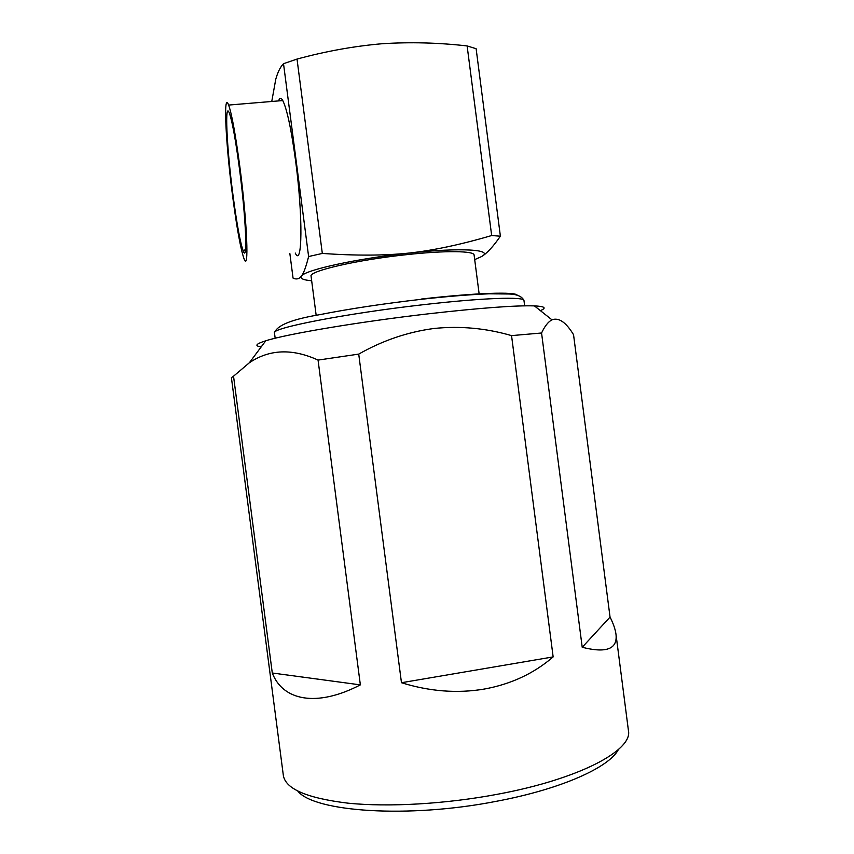 <?xml version="1.0" encoding="UTF-8"?>
<svg xmlns="http://www.w3.org/2000/svg" width="854" height="854" viewBox="0 0 854 854"><rect width="100%" height="100%" fill="white"/><g stroke="black" fill="none" stroke-linecap="round" stroke-linejoin="round"><path stroke-width="1.28" d="M232.758 197.221C236.91 228.509 240.636 248.909 243.924 258.442C249.154 273.846 247.329 223.268 239.793 166.284C235.501 134.313 231.786 113.902 228.626 105.063C222.926 89.948 225.894 145.917 232.758 197.221M278.617 100.911C279.632 97.591 281.019 97.473 282.77 100.558C287.04 109.237 291.331 129.434 295.644 161.15C303.17 217.653 302.263 268.124 295.228 253.03M316.172 315.393L311.08 276.237C308.369 271.177 357.218 259.797 407.251 254.588C445.777 250.393 474.354 250.873 474.109 255.058L479.179 294.224M239.376 168.089C235.811 141.326 232.63 123.456 229.833 114.479C224.218 96.929 226.673 147.945 233.078 195.79C237.049 225.584 240.518 244.18 243.486 251.556C247.756 261.986 245.845 216.927 239.376 168.089M474.696 259.605L481.539 256.574C494.583 249.624 461.854 247.297 409.173 253.051C356.887 258.495 304.344 270.131 301.409 276.162C299.85 278.5 303.266 280.037 311.667 280.774M289.869 253.595L293.061 278.116C296.359 279.674 299.146 279.023 301.409 276.162C303.629 273.365 306.031 266.822 308.614 256.531L283.517 63.698C280.411 66.793 277.828 71.971 275.767 79.23L271.764 101.477M467.127 45.935L476.126 48.721L500.391 236.195L491.669 235.533L467.127 45.935C438.348 42.657 409.984 41.931 382.005 43.746C354.132 46.137 325.801 51.251 297.021 59.075L283.517 63.698M297.021 59.075L322.321 253.446C356.022 255.784 384.973 255.645 409.173 253.051C433.469 250.414 460.968 244.575 491.669 235.533M500.391 236.195C493.132 246.699 486.844 253.499 481.539 256.574M322.321 253.446L308.614 256.531M261.207 346.873C254.214 345.977 255.73 343.948 265.754 340.789C286.592 334.063 359.566 321.744 428.591 313.792C480.161 307.952 515.432 305.316 534.412 305.892C544.916 306.383 546.891 307.963 540.358 310.621M511.546 335.611L553.146 656.907L401.465 682.72L358.723 354.111C382.592 340.543 407.646 332.003 433.896 328.491C460.007 325.79 485.894 328.16 511.546 335.611L541.564 332.996C544.788 326.121 548.247 321.734 551.962 319.834C558.772 317.272 565.967 322.225 573.546 334.693L610.044 617.068C613.311 623.527 615.286 629.206 615.969 634.138C617.762 649.019 606.511 653.406 582.214 647.279L541.564 332.996M283.325 775.272L283.336 775.368C285.449 788.936 307.013 798.202 348.016 803.166C388.623 807.286 445.841 804.03 497.797 794.209C579.973 778.933 632.985 750.09 628.427 730.544L628.416 730.448M553.146 656.907C533.889 673.518 510.895 684.235 484.154 689.082C457.274 693.597 429.711 691.473 401.465 682.72M297.822 791.135C314.144 811.844 408.223 818.676 496.612 801.255C561.302 789.117 609.318 767.319 618.445 749.492M610.044 617.068L582.214 647.279M360.356 684.876L272.287 673.005L233.537 376.198L249.357 362.758C269.416 349.201 292.324 348.315 318.062 360.089L360.356 684.876C316.578 707.614 282.855 700.579 272.287 673.005M318.062 360.089L358.723 354.111M283.336 775.368L231.413 377.639L233.537 376.198M423.136 304.718C482.574 297.832 524.794 296.487 523.972 300.544C522.04 296.359 516.883 294.171 508.482 293.989L489.15 293.808C470.533 294.534 448.019 296.349 421.609 299.263C383.361 303.682 349.361 308.817 319.599 314.688C291.758 319.332 276.717 325.417 274.486 332.953C270.238 328.331 345.251 313.514 423.136 304.718M421.332 299.06C476.318 292.741 516.318 291.534 517.343 295.335M524.655 305.839L523.972 300.544M245.61 248.973L243.486 251.556M275.169 338.237L274.486 332.953M228.626 105.063L282.77 100.558M534.412 305.892L551.962 319.834M628.427 730.544L615.969 634.138M265.754 340.789L249.357 362.758"/></g></svg>
